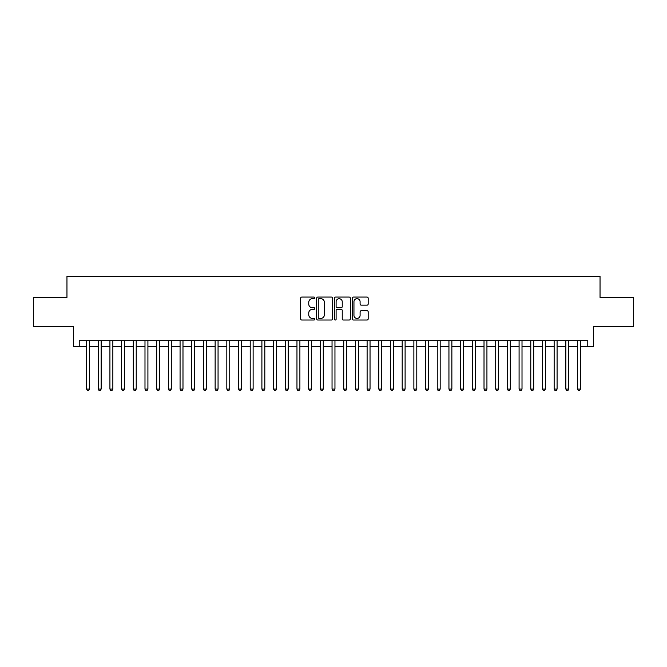 <?xml version="1.0" encoding="UTF-8"?>
<svg xmlns="http://www.w3.org/2000/svg" width="667" height="667" viewBox="0 0 667 667"><rect width="100%" height="100%" fill="white"/><g stroke="black" fill="none" stroke-linecap="round" stroke-linejoin="round"><path stroke-width="1" d="M314.799 297.866A0.8 0.8 0 0 0 313.99 297.065L301.801 297.065A1.151 1.151 0 0 0 300.65 298.216L300.65 318.868A1.151 1.151 0 0 0 301.801 320.018L313.99 320.018A0.8 0.8 0 0 0 314.799 319.21A0.8 0.8 0 0 0 313.99 318.409L312.414 318.409A3.669 3.669 0 0 1 308.746 314.741L308.746 313.015A3.669 3.669 0 0 1 312.414 309.346L313.99 309.346A0.8 0.8 0 0 0 314.799 308.538A0.8 0.8 0 0 0 313.99 307.737L312.414 307.737A3.669 3.669 0 0 1 308.746 304.069L308.746 302.343A3.669 3.669 0 0 1 312.414 298.674L313.99 298.674A0.8 0.8 0 0 0 314.799 297.866M367.033 305.152A1.151 1.151 0 0 0 368.184 304.01L368.184 298.216A1.151 1.151 0 0 0 367.033 297.065L353.493 297.065A1.151 1.151 0 0 0 352.351 298.216L352.351 318.868A1.151 1.151 0 0 0 353.493 320.018L367.033 320.018A1.151 1.151 0 0 0 368.184 318.868L368.184 311.873A1.151 1.151 0 0 0 367.033 310.722L361.239 310.722A1.151 1.151 0 0 0 360.097 311.873L360.097 315.341A3.068 3.068 0 0 1 357.02 318.409A3.068 3.068 0 0 1 353.952 315.341L353.952 301.742A3.068 3.068 0 0 1 357.02 298.674A3.068 3.068 0 0 1 360.097 301.742L360.097 304.01A1.151 1.151 0 0 0 361.239 305.152L367.033 305.152M79.231 346.532L79.231 340.687L587.769 340.687L587.769 346.532L593.613 346.532L593.613 326.663L633.65 326.663L633.65 297.432L600.042 297.432L600.042 276.396L66.958 276.396L66.958 297.432L33.35 297.432L33.35 326.663L73.387 326.663L73.387 346.532L86.543 346.532M332.5 298.216A1.151 1.151 0 0 0 331.349 297.065L317.809 297.065A1.151 1.151 0 0 0 316.658 298.216L316.658 318.868A1.151 1.151 0 0 0 317.809 320.018L331.349 320.018A1.151 1.151 0 0 0 332.5 318.868L332.5 298.216M335.651 297.065L349.191 297.065A1.151 1.151 0 0 1 350.342 298.216L350.342 318.868A1.151 1.151 0 0 1 349.191 320.018L343.397 320.018A1.151 1.151 0 0 1 342.246 318.868L342.246 310.488A1.151 1.151 0 0 0 341.104 309.346L337.26 309.346A1.151 1.151 0 0 0 336.11 310.488L336.11 319.21A0.8 0.8 0 0 1 335.309 320.018A0.8 0.8 0 0 1 334.5 319.21L334.5 298.216A1.151 1.151 0 0 1 335.651 297.065M89.461 346.532L98.232 346.532M101.151 346.532L109.922 346.532M112.848 346.532L121.611 346.532M124.537 346.532L133.3 346.532M136.226 346.532L144.989 346.532M147.916 346.532L156.687 346.532M159.605 346.532L168.376 346.532M171.294 346.532L180.065 346.532M182.983 346.532L191.754 346.532M194.681 346.532L203.443 346.532M206.37 346.532L215.133 346.532M218.059 346.532L226.822 346.532M229.748 346.532L238.519 346.532M241.437 346.532L250.208 346.532M253.127 346.532L261.898 346.532M264.816 346.532L273.587 346.532M276.513 346.532L285.276 346.532M288.202 346.532L296.965 346.532M299.892 346.532L308.654 346.532M311.581 346.532L320.352 346.532M323.27 346.532L332.041 346.532M334.959 346.532L343.73 346.532M346.648 346.532L355.419 346.532M358.346 346.532L367.108 346.532M370.035 346.532L378.798 346.532M381.724 346.532L390.487 346.532M393.413 346.532L402.184 346.532M405.102 346.532L413.873 346.532M416.792 346.532L425.563 346.532M428.481 346.532L437.252 346.532M440.178 346.532L448.941 346.532M451.867 346.532L460.63 346.532M463.557 346.532L472.319 346.532M475.246 346.532L484.017 346.532M486.935 346.532L495.706 346.532M498.624 346.532L507.395 346.532M510.313 346.532L519.084 346.532M522.011 346.532L530.774 346.532M533.7 346.532L542.463 346.532M545.389 346.532L554.152 346.532M557.078 346.532L565.849 346.532M568.768 346.532L577.539 346.532M580.457 346.532L587.769 346.532M319.068 298.674A0.8 0.8 0 0 0 318.267 299.475L318.267 317.609A0.8 0.8 0 0 0 319.068 318.409L320.735 318.409A3.669 3.669 0 0 0 324.404 314.741L324.404 302.343A3.669 3.669 0 0 0 320.735 298.674L319.068 298.674M342.246 301.801A3.068 3.068 0 0 0 339.178 298.733A3.068 3.068 0 0 0 336.11 301.801L336.11 306.587A1.151 1.151 0 0 0 337.26 307.737L341.104 307.737A1.151 1.151 0 0 0 342.246 306.587L342.246 301.801M89.461 340.687L89.461 389.086L86.543 389.086L86.543 340.687M89.461 389.086L88.586 390.604L87.419 390.604L86.543 389.086M101.151 340.687L101.151 389.086L98.232 389.086L98.232 340.687M101.151 389.086L100.275 390.604L99.108 390.604L98.232 389.086M112.848 340.687L112.848 389.086L109.922 389.086L109.922 340.687M112.848 389.086L111.964 390.604L110.797 390.604L109.922 389.086M124.537 340.687L124.537 389.086L121.611 389.086L121.611 340.687M124.537 389.086L123.662 390.604L122.486 390.604L121.611 389.086M136.226 340.687L136.226 389.086L133.3 389.086L133.3 340.687M136.226 389.086L135.351 390.604L134.175 390.604L133.3 389.086M147.916 340.687L147.916 389.086L144.989 389.086L144.989 340.687M147.916 389.086L147.04 390.604L145.873 390.604L144.989 389.086M159.605 340.687L159.605 389.086L156.687 389.086L156.687 340.687M159.605 389.086L158.729 390.604L157.562 390.604L156.687 389.086M171.294 340.687L171.294 389.086L168.376 389.086L168.376 340.687M171.294 389.086L170.418 390.604L169.251 390.604L168.376 389.086M182.983 340.687L182.983 389.086L180.065 389.086L180.065 340.687M182.983 389.086L182.108 390.604L180.94 390.604L180.065 389.086M194.681 340.687L194.681 389.086L191.754 389.086L191.754 340.687M194.681 389.086L193.797 390.604L192.63 390.604L191.754 389.086M206.37 340.687L206.37 389.086L203.443 389.086L203.443 340.687M206.37 389.086L205.494 390.604L204.319 390.604L203.443 389.086M218.059 340.687L218.059 389.086L215.133 389.086L215.133 340.687M218.059 389.086L217.184 390.604L216.008 390.604L215.133 389.086M229.748 340.687L229.748 389.086L226.822 389.086L226.822 340.687M229.748 389.086L228.873 390.604L227.705 390.604L226.822 389.086M241.437 340.687L241.437 389.086L238.519 389.086L238.519 340.687M241.437 389.086L240.562 390.604L239.395 390.604L238.519 389.086M253.127 340.687L253.127 389.086L250.208 389.086L250.208 340.687M253.127 389.086L252.251 390.604L251.084 390.604L250.208 389.086M264.816 340.687L264.816 389.086L261.898 389.086L261.898 340.687M264.816 389.086L263.94 390.604L262.773 390.604L261.898 389.086M276.513 340.687L276.513 389.086L273.587 389.086L273.587 340.687M276.513 389.086L275.629 390.604L274.462 390.604L273.587 389.086M288.202 340.687L288.202 389.086L285.276 389.086L285.276 340.687M288.202 389.086L287.327 390.604L286.151 390.604L285.276 389.086M299.892 340.687L299.892 389.086L296.965 389.086L296.965 340.687M299.892 389.086L299.016 390.604L297.841 390.604L296.965 389.086M311.581 340.687L311.581 389.086L308.654 389.086L308.654 340.687M311.581 389.086L310.705 390.604L309.538 390.604L308.654 389.086M323.27 340.687L323.27 389.086L320.352 389.086L320.352 340.687M323.27 389.086L322.394 390.604L321.227 390.604L320.352 389.086M334.959 340.687L334.959 389.086L332.041 389.086L332.041 340.687M334.959 389.086L334.084 390.604L332.916 390.604L332.041 389.086M346.648 340.687L346.648 389.086L343.73 389.086L343.73 340.687M346.648 389.086L345.773 390.604L344.606 390.604L343.73 389.086M358.346 340.687L358.346 389.086L355.419 389.086L355.419 340.687M358.346 389.086L357.462 390.604L356.295 390.604L355.419 389.086M370.035 340.687L370.035 389.086L367.108 389.086L367.108 340.687M370.035 389.086L369.159 390.604L367.984 390.604L367.108 389.086M381.724 340.687L381.724 389.086L378.798 389.086L378.798 340.687M381.724 389.086L380.849 390.604L379.673 390.604L378.798 389.086M393.413 340.687L393.413 389.086L390.487 389.086L390.487 340.687M393.413 389.086L392.538 390.604L391.371 390.604L390.487 389.086M405.102 340.687L405.102 389.086L402.184 389.086L402.184 340.687M405.102 389.086L404.227 390.604L403.06 390.604L402.184 389.086M416.792 340.687L416.792 389.086L413.873 389.086L413.873 340.687M416.792 389.086L415.916 390.604L414.749 390.604L413.873 389.086M428.481 340.687L428.481 389.086L425.563 389.086L425.563 340.687M428.481 389.086L427.605 390.604L426.438 390.604L425.563 389.086M440.178 340.687L440.178 389.086L437.252 389.086L437.252 340.687M440.178 389.086L439.295 390.604L438.127 390.604L437.252 389.086M451.867 340.687L451.867 389.086L448.941 389.086L448.941 340.687M451.867 389.086L450.992 390.604L449.816 390.604L448.941 389.086M463.557 340.687L463.557 389.086L460.63 389.086L460.63 340.687M463.557 389.086L462.681 390.604L461.506 390.604L460.63 389.086M475.246 340.687L475.246 389.086L472.319 389.086L472.319 340.687M475.246 389.086L474.37 390.604L473.203 390.604L472.319 389.086M486.935 340.687L486.935 389.086L484.017 389.086L484.017 340.687M486.935 389.086L486.06 390.604L484.892 390.604L484.017 389.086M498.624 340.687L498.624 389.086L495.706 389.086L495.706 340.687M498.624 389.086L497.749 390.604L496.582 390.604L495.706 389.086M510.313 340.687L510.313 389.086L507.395 389.086L507.395 340.687M510.313 389.086L509.438 390.604L508.271 390.604L507.395 389.086M522.011 340.687L522.011 389.086L519.084 389.086L519.084 340.687M522.011 389.086L521.127 390.604L519.96 390.604L519.084 389.086M533.7 340.687L533.7 389.086L530.774 389.086L530.774 340.687M533.7 389.086L532.825 390.604L531.649 390.604L530.774 389.086M545.389 340.687L545.389 389.086L542.463 389.086L542.463 340.687M545.389 389.086L544.514 390.604L543.338 390.604L542.463 389.086M557.078 340.687L557.078 389.086L554.152 389.086L554.152 340.687M557.078 389.086L556.203 390.604L555.036 390.604L554.152 389.086M568.768 340.687L568.768 389.086L565.849 389.086L565.849 340.687M568.768 389.086L567.892 390.604L566.725 390.604L565.849 389.086M580.457 340.687L580.457 389.086L577.539 389.086L577.539 340.687M580.457 389.086L579.581 390.604L578.414 390.604L577.539 389.086"/></g></svg>
